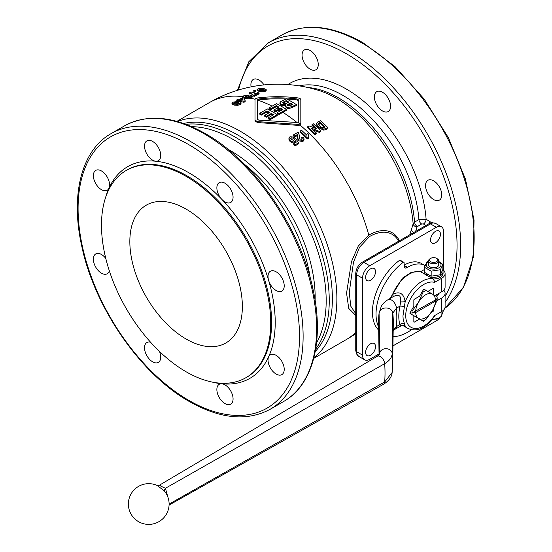 <?xml version="1.0" encoding="UTF-8"?>
<svg xmlns="http://www.w3.org/2000/svg" width="552" height="552" viewBox="0 0 552 552"><rect width="100%" height="100%" fill="white"/><g stroke="black" fill="none" stroke-linecap="round" stroke-linejoin="round"><path stroke-width="0.83" d="M315.247 351.52A133.667 77.176 -120 0 0 332.373 298.749A133.667 77.176 -120 0 0 281.472 172.535A133.667 77.176 -120 0 0 183.595 123.489M313.867 357.793A136.848 79.012 -120 0 0 336.879 298.749A136.848 79.012 -120 0 0 280.74 164.931A136.848 79.012 -120 0 0 177.468 121.543M430.546 239.927A7.003 4.043 -60 0 1 433.603 232.875A7.003 4.043 -60 0 1 438.999 230.998A7.003 4.043 -60 0 1 440.448 234.207A7.003 4.043 -60 0 1 437.398 241.252A7.003 4.043 -60 0 1 432.002 243.128A7.003 4.043 -60 0 1 430.546 239.927M365.624 277.408A7.003 4.043 -60 0 1 368.681 270.363A7.003 4.043 -60 0 1 374.077 268.486A7.003 4.043 -60 0 1 375.526 271.688A7.003 4.043 -60 0 1 372.469 278.739A7.003 4.043 -60 0 1 367.073 280.609A7.003 4.043 -60 0 1 365.624 277.408M365.624 352.376A7.003 4.043 -60 0 1 368.681 345.331A7.003 4.043 -60 0 1 374.077 343.454A7.003 4.043 -60 0 1 375.526 346.656A7.003 4.043 -60 0 1 372.469 353.708A7.003 4.043 -60 0 1 367.073 355.578A7.003 4.043 -60 0 1 365.624 352.376M379.045 353.915L369.73 359.297A10.184 5.879 -60 0 1 364.637 359.8A10.184 5.879 -60 0 1 362.533 355.136L356.682 351.755L356.682 274.841A10.184 5.879 -60 0 1 363.878 262.366A3.181 1.835 -120 0 0 362.291 262.207L428.904 223.753L362.291 262.207C358.255 264.919 356.074 268.693 355.75 273.544L355.75 350.458L356.461 353.86L358.786 356.419A10.184 5.879 -60 0 1 356.682 351.755A3.181 1.835 180 0 1 355.75 350.458M433.651 180.849A11.454 6.617 60 0 1 441.138 190.944A11.454 6.617 60 0 1 439.378 200.128A11.454 6.617 60 0 1 433.651 199.562A11.454 6.617 60 0 1 426.165 189.46A11.454 6.617 60 0 1 427.924 180.283A11.454 6.617 60 0 1 433.651 180.849M310.155 50.487A11.454 6.617 60 0 1 317.642 60.582A11.454 6.617 60 0 1 315.889 69.759A11.454 6.617 60 0 1 310.155 69.193A11.454 6.617 60 0 1 302.675 59.099A11.454 6.617 60 0 1 304.428 49.915A11.454 6.617 60 0 1 310.155 50.487M251.098 86.857A11.454 6.617 60 0 1 253.278 79.453A11.454 6.617 60 0 1 259.005 80.019A11.454 6.617 60 0 1 264.015 84.911M382.495 92.253A11.454 6.617 60 0 1 389.981 102.348A11.454 6.617 60 0 1 388.228 111.525A11.454 6.617 60 0 1 382.495 110.959A11.454 6.617 60 0 1 375.015 100.864A11.454 6.617 60 0 1 376.768 91.68A11.454 6.617 60 0 1 382.495 92.253M355.75 313.66L350.775 306.194L349.257 292.512L353.473 262.241L359.552 247.234L369.419 236.615A45.637 26.351 -60 0 1 399.068 242.052M429.083 223.65A3.816 2.208 120 0 0 429.677 221.359L426.116 219.303A3.816 2.208 -60 0 1 425.33 221.966A3.816 2.208 -60 0 1 423.418 223.981L425.958 225.451M287.847 84.559A113.298 65.412 -120 0 1 346.325 89.044A113.298 65.412 -120 0 1 426.116 219.303L418.927 219.592L414.573 222.104L413.131 223.719A109.234 63.066 -120 0 0 336.209 98.208A109.234 63.066 -120 0 0 319.159 90.562L319.159 90.562A136.848 136.848 0 0 0 209.491 102.534A136.848 79.012 -120 0 1 243.025 96.69M241.003 102.458L238.781 101.409L232.758 102.127L231.861 103.183L234.089 104.107L237.726 104.342L240.106 103.576L241.003 102.458L241.017 103.562L240.106 104.549L237.726 105.315L234.089 105.094L231.861 103.942M294.32 137.172L289.972 136.73L288.972 138.731L290.041 140.505C292.236 141.981 293.774 142.326 294.644 141.533L295.361 140.767L296.362 142.092L293.754 143.596A137.993 79.674 60 0 1 295.044 144.886L298.701 142.775L295.665 138.697L294.382 139.187L293.843 140.305L291.442 139.663L290.669 138.393L291.056 137.745L293.084 138.097L294.32 137.172L294.32 138.152L293.084 139.076L290.821 138.918M298.701 142.775L298.701 143.775L295.044 145.887A136.848 79.012 -120 0 0 293.754 144.589L293.754 143.596M295.844 142.395L295.361 141.754L294.644 142.526C293.602 143.292 292.063 142.94 290.041 141.484L288.972 139.704L288.931 138.31L288.972 139.704M302.054 139.173L301.668 137.69L302.241 138.704L301.813 139.359L299.929 138.959L299.363 137.972L299.35 135.371L298.252 132.128L293.416 134.916A137.993 79.674 60 0 1 294.699 136.096L297.438 134.515L297.521 137.648L298.639 139.849L302.931 140.525L304.069 138.862L303.179 137.027L301.668 137.69M304.069 138.862L304.069 139.856L302.931 141.526L298.639 140.843L297.521 138.635L297.487 137.013M297.528 135.909L297.438 135.495L294.699 137.075A136.848 79.012 -120 0 0 293.416 135.889L293.416 134.916M299.35 135.371L299.315 137.531M245.15 100.664L243.694 97.87A137.993 79.674 -120 0 0 242.494 97.663L239.547 99.36A137.993 79.674 -120 0 0 238.098 99.132L236.76 99.905A137.993 79.674 60 0 1 238.216 100.133L237.319 100.65A137.993 79.674 60 0 1 238.526 100.864L239.423 100.347A137.993 79.674 60 0 1 243.991 101.333L245.15 100.664L245.15 101.637L243.991 102.306A136.848 79.012 -120 0 0 239.423 101.333L239.147 101.492M237.319 100.981A136.848 79.012 -120 0 0 236.76 100.899L236.76 99.905M308.706 134.322A137.993 79.674 -120 0 0 307.457 133.101L306.719 135.15A137.993 79.674 -120 0 0 301.516 130.237L300.136 131.038A137.993 79.674 60 0 1 307.36 137.965L308.485 137.317L308.168 136.089L308.706 134.322L308.216 136.579M308.485 137.317L308.485 138.317L307.36 138.966A136.848 79.012 -120 0 0 300.136 132.011L300.136 131.038M399.379 240.796A47.023 27.151 120 0 0 368.791 235.117L358.22 246.151L351.479 261.641L346.559 293.153L348.747 308.451L355.75 315.433M300.826 99.436L300.081 98.525L298.28 97.966A136.082 111.111 180 0 0 257.549 97.966L255.748 98.525L255.003 99.422L255.003 120.15L257.549 121.619L298.28 124.414L300.081 124.124L300.826 122.951L300.826 99.436L300.826 123.91L300.081 125.083L298.28 125.373L257.549 122.551L255.003 121.081L255.003 100.381M252.188 96.02L249.966 94.992L243.943 95.668L243.046 96.724L245.274 97.649L248.911 97.883L251.291 97.117L252.188 96.02L252.209 97.124L251.084 98.208L248.911 98.856L243.929 98.304M286.453 109.386L286.453 110.324A136.668 78.908 120 0 0 282.865 112.318L279.112 114.485A136.848 79.012 -120 0 0 277.435 113.436L277.435 112.498A137.993 79.674 60 0 1 279.112 113.546L282.865 111.38A137.821 79.571 -60 0 1 286.453 109.386A137.903 79.619 -120 0 0 276.552 103.666A137.821 79.571 120 0 0 272.964 105.667L269.024 107.944A137.993 79.674 60 0 1 270.701 108.827L274.641 106.55A137.917 79.626 -60 0 1 276.228 105.646A137.979 79.66 60 0 1 278.912 107.129A137.993 79.674 120 0 0 277.318 108.033L273.937 109.986A137.993 79.674 60 0 1 275.614 110.959L278.995 109.006A137.986 79.667 -60 0 1 280.582 108.102A137.979 79.66 60 0 1 282.783 109.427A137.917 79.626 120 0 0 281.189 110.331L277.435 112.498M298.28 122.62L298.28 100.636L297.907 100.181M296.452 104.638A136.654 78.895 -120 0 0 291.497 101.63A136.654 78.895 -120 0 0 286.55 98.918A137.821 79.571 120 0 0 283.176 100.388L280.823 101.561L279.905 102.789L281.12 104.321L285.384 104.735L286.143 106.702C286.585 107.716 288.696 107.605 292.484 106.377A137.821 79.571 -60 0 1 296.452 104.638L296.452 105.584A136.668 78.908 120 0 0 292.484 107.316C289.745 108.613 287.633 108.723 286.143 107.64L285.384 105.673M285.163 105.722L281.12 105.26L279.905 103.728L279.905 102.789M316.248 133.908A128.05 73.927 120 0 0 314.902 134.626A136.792 78.977 -120 0 0 307.699 127.698L307.699 126.718A137.938 79.64 60 0 1 314.902 133.625A129.271 74.637 -60 0 1 316.248 132.908L316.248 133.908M315.006 128.188A136.468 78.791 -120 0 0 312.066 125.449L312.066 124.469A137.62 79.453 60 0 1 316.793 128.92A137.2 108.999 -157.7 0 0 309.154 125.946A132.632 76.576 120 0 0 307.699 126.718M316.248 132.908A137.869 79.598 -120 0 0 311.418 128.195A136.993 108.758 22.6 0 1 319.201 131.41A129.271 74.637 -60 0 1 320.615 130.734L320.615 131.742A128.05 73.927 120 0 0 319.201 132.411A135.84 107.84 -157.4 0 0 313.163 129.865M327.902 127.664L327.902 128.678A128.05 73.927 120 0 0 325.238 129.713L323.734 130.148L318.187 127.54L316.379 124.448L316.379 123.489L318.187 126.546L323.734 129.14L325.238 128.706A129.271 74.637 -60 0 1 327.902 127.664A136.165 78.612 -120 0 0 320.705 120.722A132.632 76.576 120 0 0 317.966 121.806L316.379 123.462M297.907 99.222L298.28 99.684L298.28 121.73L297.01 122.468L258.819 120.143L257.549 119.404L257.549 99.684L258.819 98.946A136.482 111.442 -0 0 1 297.01 98.946L298.28 99.684M289.207 103.672A137.986 79.667 -60 0 1 290.518 103.079A137.02 79.108 60 0 1 292.801 104.459A137.917 79.626 120 0 0 291.656 104.97L289.91 105.749L287.806 105.563L287.447 104.645L289.207 103.672L289.207 104.611L287.606 105.425M285.384 104.735L285.163 106.301M186.1 209.098A79.564 45.933 60 0 1 238.078 279.208A79.564 45.933 60 0 1 225.878 342.964A79.564 45.933 60 0 1 186.1 339.025A79.564 45.933 60 0 1 134.122 268.914A79.564 45.933 60 0 1 146.315 205.158A79.564 45.933 60 0 1 186.1 209.098M270.715 322.913A119.667 69.09 60 0 1 245.93 377.692A119.667 69.09 60 0 1 153.718 345.635A119.667 69.09 60 0 1 101.485 225.209A119.667 69.09 60 0 1 126.263 170.43A119.667 69.09 60 0 1 218.482 202.487A119.667 69.09 60 0 1 270.715 322.913M276.124 355.329A11.454 6.617 60 0 1 283.604 365.424A11.454 6.617 60 0 1 281.851 374.608A11.454 6.617 60 0 1 276.124 374.042A11.454 6.617 60 0 1 268.638 356.785A11.454 6.617 60 0 1 270.39 354.763A11.454 6.617 60 0 1 276.124 355.329M159.493 351.458A11.454 6.617 60 0 1 158.355 362.374A11.454 6.617 60 0 1 152.628 361.808A11.454 6.617 60 0 1 145.141 351.714A11.454 6.617 60 0 1 146.901 342.53A11.454 6.617 60 0 1 150.558 342.212M101.478 170.968A11.454 6.617 60 0 1 108.958 188.225A11.454 6.617 60 0 1 107.205 190.247A11.454 6.617 60 0 1 101.478 189.674A11.454 6.617 60 0 1 93.992 179.579A11.454 6.617 60 0 1 95.744 170.402A11.454 6.617 60 0 1 101.478 170.968M224.968 183.202A11.454 6.617 60 0 1 232.454 193.297A11.454 6.617 60 0 1 230.695 202.474A11.454 6.617 60 0 1 224.968 201.908A11.454 6.617 60 0 1 221.869 199.403A11.454 6.617 60 0 1 219.241 182.629A11.454 6.617 60 0 1 224.968 183.202M276.124 271.798A11.454 6.617 60 0 1 283.604 281.893A11.454 6.617 60 0 1 281.851 291.077A11.454 6.617 60 0 1 276.124 290.504A11.454 6.617 60 0 1 268.638 280.409A11.454 6.617 60 0 1 270.39 271.232A11.454 6.617 60 0 1 276.124 271.798M152.628 141.436A11.454 6.617 60 0 1 160.114 151.531A11.454 6.617 60 0 1 158.355 160.708A11.454 6.617 60 0 1 155.726 161.218A11.454 6.617 60 0 1 152.628 160.142A11.454 6.617 60 0 1 145.141 150.047A11.454 6.617 60 0 1 146.901 140.863A11.454 6.617 60 0 1 152.628 141.436M109.31 270.77A11.454 6.617 60 0 1 107.205 273.778A11.454 6.617 60 0 1 101.478 273.205A11.454 6.617 60 0 1 93.992 263.111A11.454 6.617 60 0 1 95.744 253.934A11.454 6.617 60 0 1 101.478 254.5A11.454 6.617 60 0 1 105.77 258.405M224.968 384.861A11.454 6.617 60 0 1 232.454 394.956A11.454 6.617 60 0 1 230.695 404.14A11.454 6.617 60 0 1 224.968 403.574A11.454 6.617 60 0 1 217.481 393.479A11.454 6.617 60 0 1 219.241 384.296A11.454 6.617 60 0 1 221.869 383.785A11.454 6.617 60 0 1 224.968 384.861M411.226 314.192L423.067 321.029A17.823 10.288 120 0 0 424.557 320.27A17.823 10.288 120 0 0 426.047 319.304L432.54 310.327L437.074 300.212A17.823 10.288 120 0 0 437.074 296.769L432.54 294.154A14 8.087 120 0 0 425.544 294.851A14 8.087 120 0 0 418.54 302.241L412.047 311.224L411.226 310.748L410.053 312.777A0.635 0.366 -60 0 0 410.053 313.515L419.637 319.049L414.29 322.133A0.635 0.366 -60 0 1 413.841 321.878L413.841 315.696M415.656 312.591A14 8.087 120 0 0 418.54 318.414A14 8.087 120 0 0 425.544 317.717A14 8.087 120 0 0 432.54 310.327A14 8.087 120 0 0 435.431 301.178L415.656 312.591L412.268 312.908L435.431 299.977L437.018 298.618L435.431 301.178M424.06 289.262L425.233 289.931L424.06 289.255A0.635 0.366 -60 0 0 423.425 289.627L422.252 291.656L423.067 292.125L418.54 302.241A14 8.087 120 0 0 415.656 311.39M435.431 299.977A14 8.087 120 0 0 432.54 294.154L426.047 290.407A17.823 10.288 120 0 0 424.557 291.166A17.823 10.288 120 0 0 423.067 292.125M378.637 327.06A44.553 25.723 -60 0 1 376.347 308.761A44.553 25.723 -60 0 1 403.091 262.442A1.27 0.738 -60 0 1 403.857 262.297L400.255 260.22A1.27 0.738 120 0 0 399.489 260.365A44.553 25.723 120 0 0 372.745 306.684A44.553 25.723 120 0 0 378.686 330.144M411.412 329.758A44.553 25.723 -60 0 1 393.086 336.561M435.942 296.12A5.41 3.126 0 0 0 439.054 293.291A5.41 3.126 0 0 0 439.054 293.284M403.16 325.639L405.175 326.053L403.181 319.463L402.96 315.958L405.175 301.716C403.774 293.34 399.572 290.918 392.569 294.444A3.816 1.718 -130.1 0 1 392.927 296.803M404.154 323.5A3.816 2.995 -17.5 0 0 399.91 324.604L400.704 325.949A3.816 3.74 10.1 0 1 405.175 326.053A28.007 16.167 120 0 0 407.935 328.461C419.313 333.139 427.055 325.687 434.728 316.199L435.093 315.323M443.746 290.173A11.454 6.617 180 0 1 445.098 293.291A11.454 6.617 180 0 1 441.745 297.97L441.745 311.48L434.541 315.64A25.461 14.697 -60 0 1 415.69 328.488A25.461 14.697 -60 0 1 405.741 315.64A25.461 14.697 -60 0 1 415.69 291.297A25.461 14.697 -60 0 1 434.541 282.376L435.107 282.01L432.927 278.836L419.962 271.398L411.192 272.412L402.38 278.187L390.085 298.487M436.556 261.71A4.119 2.374 180 0 1 430.732 261.71A4.119 2.374 180 0 1 430.732 258.35L430.732 258.35A4.119 2.374 180 0 1 436.556 258.35A4.119 2.374 180 0 1 436.556 261.71M430.042 258.75L430.732 258.35L430.042 258.75A5.092 2.939 0 0 0 428.552 260.827A5.092 2.939 0 0 0 431.692 263.545A5.092 2.939 0 0 0 437.246 262.904A5.092 2.939 0 0 0 438.736 260.827A5.092 2.939 0 0 0 437.246 258.75L436.556 258.35M424.267 274.075A9.418 5.437 180 0 1 424.226 273.544L424.226 271.881A9.418 5.437 180 0 1 424.412 270.79M425.978 275.089L425.958 275.027A9.418 5.437 180 0 1 424.226 271.881M442.607 270.211A9.418 5.437 180 0 1 443.063 271.881L443.063 273.544A9.418 5.437 180 0 1 440.303 277.387A9.418 5.437 180 0 1 433.168 278.974M443.063 271.881A9.418 5.437 180 0 1 440.303 275.724A9.418 5.437 180 0 1 428.048 276.255M428.552 260.827L428.552 264.808A5.092 2.939 0 0 0 431.692 267.527A5.092 2.939 0 0 0 437.246 266.892A5.092 2.939 0 0 0 438.736 264.808L438.736 260.827M428.552 261.724A7.383 4.264 0 0 0 428.421 261.8A7.383 4.264 0 0 0 428.421 267.823A7.383 4.264 0 0 0 438.868 267.823A7.383 4.264 0 0 0 438.736 261.724M438.736 261.448L442.87 264.408L440.399 269.735L431.167 271.163L424.412 267.265L426.889 261.931L428.552 261.331M424.412 267.265L424.412 272.281L431.167 276.186L440.399 274.758L442.87 269.424L442.87 264.408M431.167 276.186L431.167 271.163M440.399 274.758L440.399 269.735M427.614 274.73L426.489 275.379M425.958 275.027L427.062 274.385M434.541 282.376L441.745 278.222A11.454 6.617 0 0 0 445.098 273.544A11.454 6.617 0 0 0 442.821 269.583M420.576 271.729L424.412 269.514M424.329 320.401L424.06 320.864A0.635 0.366 -60 0 1 423.425 321.229L419.637 319.049M400.704 325.949L403.319 325.68L402.553 325.3M387.932 299.764A7.017 4.05 60 0 1 388.001 299.722L393.707 296.341L396.426 295.279L398.33 295.279L399.786 296.12L400.593 297.687L400.704 301.889A3.816 0.524 177.9 0 0 405.175 301.716A28.007 16.167 120 0 1 432.927 278.836M420.327 271.563A28.007 16.167 -60 0 0 392.569 294.444L390.692 298.128M400.704 301.889L399.91 306.174A3.816 1.132 -168.8 0 1 404.154 306.705M388.001 299.722A7.017 4.05 60 0 1 388.022 299.708A7.017 4.05 60 0 1 393.224 301.378A7.017 4.05 60 0 1 396.467 308.133L399.91 306.174C398.44 313.681 398.44 319.822 399.91 324.604L396.467 326.549L393.19 329.799M167.753 496.717L165.427 488.265A3.816 2.788 -34.5 0 0 164.869 491.591M392.81 331.186L394.997 329.296A7.017 4.05 -120 0 0 395.011 329.282A7.017 4.05 -120 0 0 396.467 326.549A127.153 73.416 60 0 0 396.467 308.133L392.796 313.081L392.189 353.363C392.037 357.385 389.533 360.822 384.668 363.671L165.427 488.265C160.384 486.036 158.762 485.098 160.549 485.443M157.603 485.691L164.558 491.204M411.226 310.748L413.841 306.222L413.841 300.046A0.635 0.366 -60 0 1 414.29 299.267L419.637 296.176L422.252 291.656M427.841 291.442L433.196 288.351A0.635 0.366 -60 0 1 433.644 288.613L433.644 294.789M435.045 295.603L441.745 291.732A11.454 6.617 0 0 0 445.098 287.054L445.098 273.544M441.745 311.48A11.454 6.617 0 0 0 445.098 306.802L445.098 293.291M441.745 297.97L436.867 300.785M433.644 308.313L433.644 310.445A0.635 0.366 -60 0 1 433.196 311.224L431.347 312.287M426.047 290.407L425.233 289.931M403.857 262.297A1.27 0.738 -60 0 1 404.119 262.876L404.119 266.161A3.816 2.208 120 0 0 404.906 267.913A3.816 2.208 120 0 0 406.817 267.72L407.542 267.306A35.011 20.21 -60 0 1 425.005 265.553L421.445 263.49A35.011 20.21 120 0 0 404.119 265.126M412.047 311.224A17.823 10.288 120 0 0 412.047 314.661M237.325 102.244L238.982 102.7L238.961 103.3L233.882 102.858L233.903 102.306L237.325 102.244L237.325 103.231L233.903 103.3M238.982 103.293L238.982 102.7L238.961 103.3M233.882 102.858L233.903 102.306L233.903 102.872M238.982 103.679L237.325 103.231M284.363 101.499A137.917 79.626 -60 0 1 286.226 100.657A137.02 79.108 60 0 1 288.868 102.127A137.993 79.667 120 0 0 287.247 102.858C286.826 103.528 285.501 103.686 283.279 103.341L283.052 102.175L284.363 101.499L284.363 102.437L282.997 103.155M282.721 102.693L283.052 102.175L283.052 103.114M287.778 104.362L287.778 105.301M290.518 103.079L290.518 104.024A136.841 79.005 120 0 0 289.207 104.611M286.226 100.657L286.226 101.602A136.772 78.964 120 0 0 284.363 102.437M291.911 104.859A135.868 78.446 -120 0 0 290.518 104.024M287.937 102.541A135.868 78.446 -120 0 0 286.226 101.602M255.873 91.597A128.816 74.375 120 0 0 254.493 92.218A136.227 78.646 -120 0 0 253.106 92.011L253.106 91.004A137.372 79.316 60 0 1 254.493 91.218A130.03 75.072 -60 0 1 255.873 90.597L255.873 91.597M254.493 91.218L254.493 92.218M255.873 90.597A137.172 79.198 -120 0 0 254.493 90.383A129.32 74.665 120 0 0 253.106 91.004M257.812 92.619A132.094 76.266 120 0 0 254.672 94.178C254.72 93.343 253.499 92.619 251.022 91.991A129.32 74.665 120 0 0 249.69 92.653L253.375 95.068A137.91 79.626 60 0 1 254.375 95.31A132.632 76.576 -60 0 1 259.095 92.922A137.517 79.398 -120 0 0 257.812 92.619M253.375 95.061L253.375 96.048C252.575 94.426 251.346 93.626 249.69 93.654L249.69 92.653M254.375 95.31L254.375 96.283A136.765 78.964 -120 0 0 253.375 96.048M259.095 92.922L259.095 93.895A131.438 75.886 120 0 0 254.375 96.283M320.464 122.406A136.489 78.798 60 0 1 325.231 126.995A129.906 75.003 120 0 0 324.576 127.257L323.306 127.678C321.478 127.374 320.298 126.794 319.76 125.946L318.566 123.282L319.38 122.848A132.121 76.279 -60 0 1 320.464 122.406L320.464 123.4A130.927 75.589 120 0 0 319.38 123.834L318.442 124.393M318.269 123.855L318.566 123.282L318.566 124.269M324.507 127.284A135.33 78.136 -120 0 0 320.464 123.4M281.982 109.876A136.834 78.998 -120 0 0 280.582 109.041A136.841 79.005 120 0 0 278.995 109.945L275.614 111.897A136.848 79.012 -120 0 0 273.937 110.924L273.937 109.986M280.582 108.102L280.582 109.041M275.614 110.959L275.614 111.897M278.084 107.599A136.834 78.998 -120 0 0 276.228 106.584A136.772 78.964 120 0 0 274.641 107.488L270.701 109.765A136.848 79.012 -120 0 0 269.024 108.875L269.024 107.944M276.228 105.646L276.228 106.584M270.701 108.827L270.701 109.765M279.112 113.546L279.112 114.485M314.902 133.625L314.902 134.626M320.615 130.734A137.462 79.364 -120 0 0 313.412 123.827A132.632 76.576 120 0 0 312.066 124.469M319.201 131.41L319.201 132.411M300.826 122.951L300.826 123.91M286.329 99.015A135.323 110.497 180 0 0 258.819 99.905L257.549 100.636M298.28 100.636L297.01 99.905A135.323 110.497 180 0 0 286.764 99.036M255.003 120.15L255.003 121.081M264.146 89.562L264.125 90.024L260.703 89.852L259.047 89.465L259.067 89.044L262.49 89.141L264.146 89.562L264.125 90.024L264.146 89.562M265.27 90.293L265.27 91.28L266.188 90.569L266.167 89.479L263.953 88.596C260.371 88.223 258.364 88.313 257.922 88.879L257.025 89.645L259.254 90.459L262.89 90.783L265.27 90.293L266.167 89.479M265.27 91.28L262.89 91.77L259.254 91.453L257.025 90.473M262.607 90.155L261.006 89.907M259.047 89.465L259.067 89.044L259.067 89.479M249.918 96.952L246.716 96.821L244.915 95.965L248.51 95.793L250.166 96.248L249.918 96.952A137.993 79.674 -120 0 1 251.084 97.235M245.067 96.4L244.915 95.965A137.993 79.674 -120 0 0 243.749 95.786M250.166 96.248L250.146 96.841L250.166 96.248M250.166 97.228L245.088 96.841M293.084 138.097L293.084 139.076M295.361 140.767L295.361 141.754M295.044 144.886L295.044 145.887M294.699 136.096L294.699 137.075M297.438 134.515L297.438 135.495M243.991 101.333L243.991 102.306M239.423 100.347L239.423 101.333M238.526 100.864L238.526 101.361M237.319 100.65L237.319 101.209M242.604 99.94L242.038 99.822M242.411 98.615L243.218 100.071A137.993 79.674 -120 0 0 240.755 99.574L242.411 98.615L242.411 99.608M307.36 137.965L307.36 138.966M271.356 114.354L266.381 117.224A136.848 79.012 -120 0 0 264.705 116.251L264.705 115.32A137.993 79.674 60 0 1 266.381 116.293L271.356 113.415L271.356 114.354A136.848 79.012 -120 0 1 272.764 115.195M266.381 116.293L266.381 117.224M271.356 113.415A137.993 79.674 60 0 1 273.55 114.74L268.21 117.831A137.993 79.674 60 0 1 269.887 118.88L277.228 114.637A137.993 79.674 -120 0 0 267.327 108.923L259.792 113.27A137.993 79.674 60 0 1 261.469 114.154L267.002 110.959A137.993 79.674 60 0 1 269.68 112.449L264.705 115.32M268.858 112.918A136.848 79.012 -120 0 0 267.002 111.897L261.469 115.092A136.848 79.012 -120 0 0 259.792 114.209L259.792 113.27M267.002 110.959L267.002 111.897M261.469 114.154L261.469 115.092M269.887 118.88L269.887 119.812A136.848 79.012 -120 0 0 268.21 118.763L268.21 117.831M277.228 114.637L277.228 115.575L269.887 119.812M413.841 232.447A3.816 3.05 -159.7 0 1 411.392 229.439A136.489 78.805 180 0 0 413.131 223.719A3.816 3.091 -166.6 0 0 416.905 226.913L421.611 223.981L423.418 223.981M362.533 355.136L362.533 278.222A10.184 5.879 -60 0 1 369.73 265.747L436.342 227.286A10.184 5.879 -60 0 1 441.434 226.782A10.184 5.879 -60 0 1 443.546 231.447L443.546 270.211M439.827 317.786A10.184 5.879 -60 0 1 436.342 320.836L392.948 345.89M443.366 310.3A10.184 5.879 -60 0 1 441.904 314.592M445.098 302.399A159.128 91.873 -120 0 0 460.651 245.481A159.128 91.873 -120 0 0 348.126 50.584A159.128 91.873 -120 0 0 268.562 42.704L282.065 34.907C304.966 22.604 331.911 25.192 362.906 42.663L394.915 66.516L424.191 99.077L448.362 137.662L465.446 179.11L474.03 220.02L473.374 257.094L463.432 287.344L444.829 308.237A159.128 91.873 -120 0 0 474.154 237.684A159.128 91.873 -120 0 0 361.629 42.794A159.128 91.873 -120 0 0 282.065 34.907M445.098 296.348A156.582 90.404 -120 0 0 457.049 245.481A156.582 90.404 -120 0 0 346.325 53.703A156.582 90.404 -120 0 0 238.567 89.983M307.788 87.499A108.206 62.473 -120 0 1 338.376 97.794A108.206 62.473 -120 0 1 414.573 222.104A3.816 2.208 -120 0 0 415.442 224.629A3.816 2.208 -120 0 0 417.264 226.492M299.129 85.857A108.206 62.473 -120 0 1 342.73 95.282A108.206 62.473 -120 0 1 418.927 219.592A3.816 2.208 -120 0 0 419.789 222.111A3.816 2.208 -120 0 0 421.611 223.981M369.419 236.615A3.816 2.208 -120 0 1 368.791 235.117A136.848 79.012 -120 0 0 300.081 125.083M255.024 99.27A136.848 79.012 -120 0 0 251.084 98.208M296.907 122.454A136.848 79.012 -120 0 0 282.865 112.318M313.708 358.407L346.339 339.57A136.848 79.012 -120 0 0 355.75 332.38M411.392 229.439L409.791 234.786M300.081 124.124A137.993 79.674 -120 0 0 297.907 122.316M185.934 124.338A133.667 77.176 60 0 1 234.738 136.841A133.667 77.176 60 0 1 329.254 300.55A133.667 77.176 60 0 1 315.682 349.064M191.716 126.684A131.783 76.086 60 0 1 232.999 139.387A131.783 76.086 60 0 1 326.184 300.785A131.783 76.086 60 0 1 316.537 342.889M227.824 149.185A119.48 68.979 60 0 1 230.667 150.772A119.48 68.979 60 0 1 315.151 297.107A119.48 68.979 60 0 1 315.102 300.364M244.688 164.51A116.624 67.337 60 0 1 310.265 278.098M283.666 401.476C313.391 384.834 324.548 339.577 312.791 288.289C299.805 226.962 253.927 160.804 205.372 133.612C174.384 116.141 147.439 113.553 124.538 125.856A159.128 91.873 60 0 1 204.102 133.743A159.128 91.873 60 0 1 316.62 328.633A159.128 91.873 60 0 1 283.666 401.476L270.163 409.273A159.128 91.873 60 0 0 303.117 336.423A159.128 91.873 60 0 0 190.599 141.533A159.128 91.873 60 0 0 111.035 133.653C81.537 150.178 70.304 194.877 81.661 245.702C94.337 307.319 140.456 374.159 189.329 401.518C220.317 418.996 247.261 421.576 270.163 409.273M188.798 144.652A156.582 90.404 60 0 1 299.522 336.423A156.582 90.404 60 0 1 188.798 400.352A156.582 90.404 60 0 1 78.08 208.58A156.582 90.404 60 0 1 188.798 144.652M105.625 197.395A122.213 70.559 60 0 1 108.958 188.225A122.213 70.559 60 0 1 155.726 161.218A122.213 70.559 60 0 1 188.798 172.721A122.213 70.559 60 0 1 221.869 199.403A122.213 70.559 60 0 1 268.638 280.409A122.213 70.559 60 0 1 268.638 356.785A122.213 70.559 60 0 1 221.869 383.785A122.213 70.559 60 0 1 212.258 382.087M126.263 170.43L127.167 169.912A119.667 69.09 60 0 1 186.997 175.84A119.667 69.09 60 0 1 271.612 322.396A119.667 69.09 60 0 1 246.827 377.175L245.93 377.692M402.988 325.604L407.935 328.461A28.007 16.167 120 0 0 408.349 328.681M441.917 311.376L441.917 314.288A8.273 4.775 180 0 1 439.495 317.662A8.273 4.775 180 0 1 432.589 319.028M169.084 505.052L383.398 384.358A6.148 3.547 -120 0 0 383.398 384.358A6.148 3.547 -120 0 0 384.668 381.963A126.284 72.912 60 0 0 384.668 363.671A6.148 3.547 -120 0 0 381.811 357.744A6.148 3.547 -120 0 0 377.251 356.302L379.652 353.949M383.378 384.364C388.905 380.873 391.823 376.919 392.141 372.496L384.668 381.963L169.112 504.079M433.644 288.613L433.196 288.351M414.29 322.133L413.841 321.878M433.196 311.224L432.319 310.714M433.644 310.445L432.768 309.934M392.141 372.503L392.679 363.464A126.415 103.217 -0 0 0 392.189 353.363A6.279 5.127 180 0 0 385.938 348.691A6.279 5.127 180 0 0 379.679 353.363L379.659 353.908M392.679 363.464A126.415 103.217 -0 0 1 392.679 363.796A126.415 103.217 -0 0 1 392.672 364.216M379.603 354.101A126.415 103.217 -0 0 1 379.679 353.363L379.079 313.081A6.886 5.623 180 0 1 385.938 307.961A6.886 5.623 180 0 1 392.796 313.081A127.022 103.714 -0 0 1 393.286 323.562L392.679 363.796M379.058 354.888L378.582 323.562A127.022 103.714 -0 0 1 378.582 323.21A127.022 103.714 -0 0 1 379.079 313.081L381.536 305.629C385.275 300.73 388.442 299.563 388.022 299.708M441.745 278.222L441.745 291.732M406.817 267.72L404.119 266.161M407.542 267.306L404.119 265.333M403.091 262.442L399.489 260.365M234.089 104.107L234.089 105.094M237.726 104.342L237.726 105.315M240.106 103.576L240.106 104.549M286.143 106.702L286.143 107.64M292.484 106.377L292.484 107.316M281.12 104.321L281.12 105.26M325.238 128.706L325.238 129.713M323.734 129.14L323.734 130.148M318.187 126.546L318.187 127.54M316.379 123.517L316.379 124.448M316.876 124.993L316.876 125.98M319.38 122.848L319.38 123.834M278.995 109.006A137.993 79.674 -120 0 0 277.318 108.033M282.865 111.38A137.993 79.674 -120 0 0 281.189 110.331M274.641 106.55A137.993 79.674 -120 0 0 272.964 105.667M257.922 99.222A137.993 79.674 -120 0 0 255.748 98.525M258.819 98.946L258.819 99.905M297.01 98.946L297.01 99.905M257.549 121.619L257.549 122.551M298.28 124.414L298.28 125.373M262.89 90.783L262.89 91.77M259.254 90.459L259.254 91.453M262.49 89.141L262.49 90.135M245.088 95.848L245.088 96.414M248.51 95.793L248.51 96.779M245.274 97.649L245.274 98.635M248.911 97.883L248.911 98.856M251.291 97.117L251.291 98.09M290.041 140.505L290.041 141.484M291.056 137.745L291.056 138.725M294.644 141.533L294.644 142.526M299.329 136.178L299.329 137.165M297.521 137.648L297.521 138.635M298.639 139.849L298.639 140.843M302.931 140.525L302.931 141.526M272.101 106.163A136.848 79.012 -120 0 0 257.922 100.181M280.402 110.786A136.848 79.012 -120 0 0 278.995 109.945M276.497 108.509A136.848 79.012 -120 0 0 274.641 107.488M431.402 222.78L429.677 221.359M415.594 231.433A140.298 80.999 0 0 0 416.905 226.913M362.533 278.222L356.682 274.841A3.181 1.835 180 0 1 355.75 273.544M428.904 223.753A3.181 1.835 60 0 1 430.491 223.912A10.184 5.879 -60 0 1 435.583 223.408L432.202 222.67L428.904 223.753M369.73 265.747L363.878 262.366L430.491 223.912L436.342 227.286M176.861 121.378L209.491 102.534M346.339 339.57A136.848 136.848 0 0 0 355.75 333.615M157.637 485.705A20.369 20.369 0 0 0 128.375 504.031A20.369 20.369 0 0 0 148.743 524.4A20.369 20.369 0 0 0 164.551 491.19M438.736 293.471L438.736 294.347M441.917 314.288L441.358 316.213L439.219 318.166L437.032 319.056L432.25 319.422M377.251 356.302L159.48 485.153L157.285 485.553M378.575 322.43L379.127 312.052M395.011 329.282L400.828 326.004M124.538 125.856L111.035 133.653M364.637 359.8L358.786 356.419M441.434 226.782L435.583 223.408M237.45 90.321L248.842 61.714L268.562 42.704"/></g></svg>
